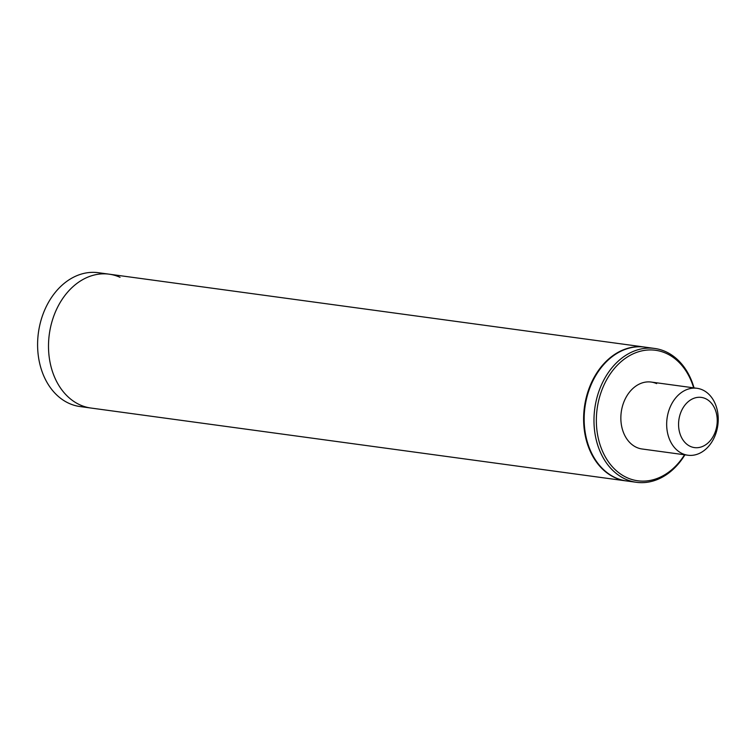 <?xml version="1.0" encoding="UTF-8"?>
<svg xmlns="http://www.w3.org/2000/svg" width="755" height="755" viewBox="0 0 755 755"><rect width="100%" height="100%" fill="white"/><g stroke="black" fill="none" stroke-linecap="round" stroke-linejoin="round"><path stroke-width="1.13" d="M644.562 347.073A67.544 51.217 97.8 0 0 644.289 347.036A67.544 51.217 97.8 0 0 585.738 399.735A67.544 51.217 97.8 0 0 615.183 477.764A67.544 51.217 97.8 0 0 626.065 480.897A67.544 51.217 97.8 0 0 626.329 480.926M120.054 277.311A67.544 51.217 97.8 0 0 109.173 274.178A67.544 51.217 97.8 0 0 50.632 326.877A67.544 51.217 97.8 0 0 80.068 404.906A67.544 51.217 97.8 0 0 90.949 408.04L626.065 480.897M679.302 417.458A25.33 19.205 97.8 0 0 692.628 447.224A25.33 19.205 97.8 0 0 716.504 427.547A25.33 19.205 97.8 0 0 703.169 397.781A25.33 19.205 97.8 0 0 679.302 417.458M667.647 415.033A33.777 25.604 97.8 0 0 687.89 455.227A33.777 25.604 97.8 0 0 717.25 428.491A33.777 25.604 97.8 0 0 697.007 388.296A33.777 25.604 97.8 0 0 667.647 415.033M656.623 383.625A33.777 25.604 97.8 0 0 651.188 382.058A33.777 25.604 97.8 0 0 621.912 408.408A33.777 25.604 97.8 0 0 636.635 447.422A33.777 25.604 97.8 0 0 642.071 448.989L687.89 455.227M694.043 387.891A67.544 51.217 97.8 0 0 665.533 351.575A67.544 51.217 97.8 0 0 654.651 348.451L644.827 347.111A67.544 51.217 97.8 0 0 586.286 399.81A67.544 51.217 97.8 0 0 615.721 477.839A67.544 51.217 97.8 0 0 626.603 480.963L636.427 482.303A67.544 51.217 97.8 0 0 684.927 454.821M654.651 348.451A67.544 51.217 97.8 0 0 596.101 401.141A67.544 51.217 97.8 0 0 625.546 479.17A67.544 51.217 97.8 0 0 636.427 482.303M693.656 387.843A65.855 49.934 97.8 0 0 666.118 353.321A65.855 49.934 97.8 0 0 600.291 394.676A65.855 49.934 97.8 0 0 627.131 477.726A65.855 49.934 97.8 0 0 684.549 454.774M109.173 274.178L98.263 272.697A67.544 51.217 97.8 0 0 39.722 325.396A67.544 51.217 97.8 0 0 69.158 403.425A67.544 51.217 97.8 0 0 80.039 406.549L90.949 408.04A67.544 51.217 97.8 0 1 80.068 404.906A67.544 51.217 97.8 0 1 50.632 326.877A67.544 51.217 97.8 0 1 109.173 274.178L644.289 347.036M651.188 382.058L697.007 388.296"/></g></svg>
